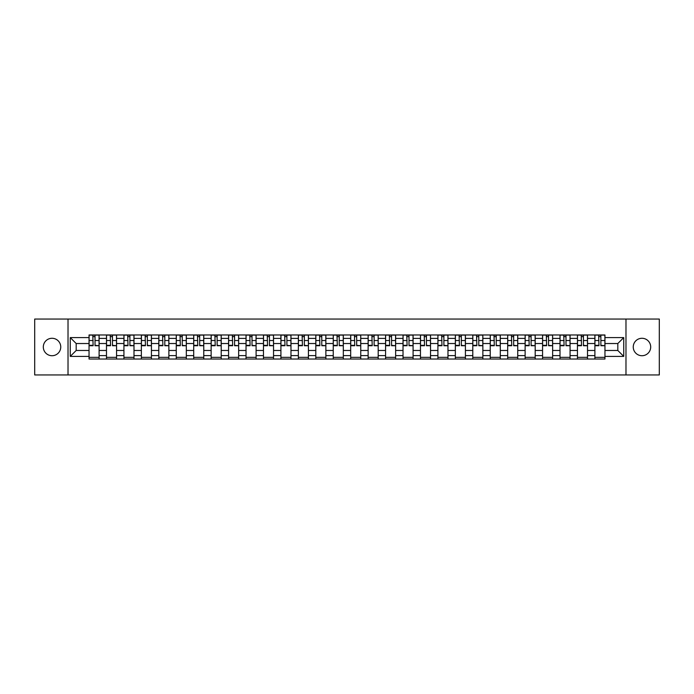 <?xml version="1.0" encoding="UTF-8"?>
<svg xmlns="http://www.w3.org/2000/svg" width="694" height="694" viewBox="0 0 694 694"><rect width="100%" height="100%" fill="white"/><g stroke="black" fill="none" stroke-linecap="round" stroke-linejoin="round"><path stroke-width="1.04" d="M641.967 338.282A8.718 8.718 0 0 0 633.249 347A8.718 8.718 0 0 0 641.967 355.718A8.718 8.718 0 0 0 650.694 347A8.718 8.718 0 0 0 641.967 338.282M52.033 338.282A8.718 8.718 0 0 0 43.306 347A8.718 8.718 0 0 0 52.033 355.718A8.718 8.718 0 0 0 60.751 347A8.718 8.718 0 0 0 52.033 338.282M625.979 374.951L659.3 374.951L659.3 319.049L34.7 319.049L34.7 374.951L625.979 374.951L625.979 319.049M106.486 359.024L106.486 338.394L99.103 338.394L99.103 359.024M99.103 338.394L99.103 334.976M106.486 338.394L106.486 334.976M116.549 334.976L116.549 359.024M123.931 359.024L123.931 334.976M133.994 334.976L133.994 359.024M141.368 359.024L141.368 334.976M151.431 334.976L151.431 359.024M158.813 359.024L158.813 334.976M168.876 334.976L168.876 359.024M176.259 359.024L176.259 334.976M186.322 334.976L186.322 359.024M193.704 359.024L193.704 334.976M203.767 334.976L203.767 359.024M211.141 359.024L211.141 334.976M221.204 334.976L221.204 359.024M228.586 359.024L228.586 334.976M238.649 334.976L238.649 359.024M246.032 359.024L246.032 334.976M256.095 334.976L256.095 359.024M263.477 359.024L263.477 334.976M273.54 334.976L273.54 359.024M280.914 359.024L280.914 334.976M290.977 334.976L290.977 359.024M298.359 359.024L298.359 334.976M308.422 334.976L308.422 359.024M315.805 359.024L315.805 334.976M325.868 334.976L325.868 359.024M333.25 359.024L333.25 334.976M343.313 334.976L343.313 359.024M350.687 359.024L350.687 334.976M360.75 334.976L360.75 359.024M368.132 359.024L368.132 334.976M378.195 334.976L378.195 359.024M385.578 359.024L385.578 334.976M395.641 334.976L395.641 359.024M403.023 359.024L403.023 334.976M413.086 334.976L413.086 359.024M420.46 359.024L420.46 334.976M430.523 334.976L430.523 359.024M437.905 359.024L437.905 334.976M447.968 334.976L447.968 359.024M455.351 359.024L455.351 334.976M465.414 334.976L465.414 359.024M472.796 359.024L472.796 334.976M482.859 334.976L482.859 359.024M490.233 359.024L490.233 334.976M500.296 334.976L500.296 359.024M507.678 359.024L507.678 334.976M517.741 334.976L517.741 359.024M525.124 359.024L525.124 334.976M535.187 334.976L535.187 359.024M542.569 359.024L542.569 334.976M552.632 334.976L552.632 359.024M560.006 359.024L560.006 334.976M570.069 334.976L570.069 359.024M577.451 359.024L577.451 334.976M587.514 334.976L587.514 359.024M594.897 359.024L594.897 334.976M594.897 350.47L587.514 350.47M577.451 350.47L570.069 350.47M560.006 350.47L552.632 350.47M542.569 350.47L535.187 350.47M525.124 350.47L517.741 350.47M507.678 350.47L500.296 350.47M490.233 350.47L482.859 350.47M472.796 350.47L465.414 350.47M455.351 350.47L447.968 350.47M437.905 350.47L430.523 350.47M420.46 350.47L413.086 350.47M403.023 350.47L395.641 350.47M385.578 350.47L378.195 350.47M368.132 350.47L360.75 350.47M350.687 350.47L343.313 350.47M333.25 350.47L325.868 350.47M315.805 350.47L308.422 350.47M298.359 350.47L290.977 350.47M280.914 350.47L273.54 350.47M263.477 350.47L256.095 350.47M246.032 350.47L238.649 350.47M228.586 350.47L221.204 350.47M211.141 350.47L203.767 350.47M193.704 350.47L186.322 350.47M176.259 350.47L168.876 350.47M158.813 350.47L151.431 350.47M141.368 350.47L133.994 350.47M123.931 350.47L116.549 350.47M106.486 350.47L99.103 350.47M594.897 343.53L587.514 343.53M577.451 343.53L570.069 343.53M560.006 343.53L552.632 343.53M542.569 343.53L535.187 343.53M525.124 343.53L517.741 343.53M507.678 343.53L500.296 343.53M490.233 343.53L482.859 343.53M472.796 343.53L465.414 343.53M455.351 343.53L447.968 343.53M437.905 343.53L430.523 343.53M420.46 343.53L413.086 343.53M403.023 343.53L395.641 343.53M385.578 343.53L378.195 343.53M368.132 343.53L360.75 343.53M350.687 343.53L343.313 343.53M333.25 343.53L325.868 343.53M315.805 343.53L308.422 343.53M298.359 343.53L290.977 343.53M280.914 343.53L273.54 343.53M263.477 343.53L256.095 343.53M246.032 343.53L238.649 343.53M228.586 343.53L221.204 343.53M211.141 343.53L203.767 343.53M193.704 343.53L186.322 343.53M176.259 343.53L168.876 343.53M158.813 343.53L151.431 343.53M141.368 343.53L133.994 343.53M123.931 343.53L116.549 343.53M106.486 343.53L99.103 343.53M76.184 350.47L89.04 350.47L89.04 343.53L76.184 343.53L76.184 350.47L70.259 356.395L70.259 337.605L89.04 337.605L89.04 343.53M604.96 343.53L604.96 350.47L617.816 350.47L617.816 343.53L604.96 343.53L604.96 334.976L89.04 334.976L89.04 337.605M604.96 337.605L623.741 337.605L623.741 356.395L604.96 356.395L604.96 350.47M89.04 350.47L89.04 359.024L604.96 359.024L604.96 356.395M89.04 356.395L70.259 356.395M68.021 374.951L68.021 319.049M99.103 357.341L89.04 357.341M93.126 336.659L95.026 336.659M116.549 357.341L106.486 357.341M110.563 336.659L112.471 336.659M133.994 357.341L123.931 357.341M128.008 336.659L129.908 336.659M151.431 357.341L141.368 357.341M145.454 336.659L147.354 336.659M168.876 357.341L158.813 357.341M162.899 336.659L164.799 336.659M186.322 357.341L176.259 357.341M180.336 336.659L182.244 336.659M203.767 357.341L193.704 357.341M197.781 336.659L199.681 336.659M221.204 357.341L211.141 357.341M215.227 336.659L217.127 336.659M238.649 357.341L228.586 357.341M232.672 336.659L234.572 336.659M256.095 357.341L246.032 357.341M250.109 336.659L252.009 336.659M273.54 357.341L263.477 357.341M267.554 336.659L269.454 336.659M290.977 357.341L280.914 357.341M285 336.659L286.9 336.659M308.422 357.341L298.359 357.341M302.445 336.659L304.345 336.659M325.868 357.341L315.805 357.341M319.882 336.659L321.782 336.659M343.313 357.341L333.25 357.341M337.327 336.659L339.227 336.659M360.75 357.341L350.687 357.341M354.773 336.659L356.673 336.659M378.195 357.341L368.132 357.341M372.218 336.659L374.118 336.659M395.641 357.341L385.578 357.341M389.655 336.659L391.555 336.659M413.086 357.341L403.023 357.341M407.1 336.659L409 336.659M430.523 357.341L420.46 357.341M424.546 336.659L426.446 336.659M447.968 357.341L437.905 357.341M441.991 336.659L443.891 336.659M465.414 357.341L455.351 357.341M459.428 336.659L461.328 336.659M482.859 357.341L472.796 357.341M476.873 336.659L478.773 336.659M500.296 357.341L490.233 357.341M494.319 336.659L496.219 336.659M517.741 357.341L507.678 357.341M511.756 336.659L513.664 336.659M535.187 357.341L525.124 357.341M529.201 336.659L531.101 336.659M552.632 357.341L542.569 357.341M546.646 336.659L548.546 336.659M570.069 357.341L560.006 357.341M564.092 336.659L565.992 336.659M587.514 357.341L577.451 357.341M581.529 336.659L583.437 336.659M604.96 357.341L594.897 357.341M598.974 336.659L600.874 336.659M70.259 337.605L76.184 343.53M617.816 350.47L623.741 356.395M617.816 343.53L623.741 337.605M95.026 345.326L99.051 345.716L95.026 345.716L95.026 335.089L99.051 335.089L96.813 335.089M99.051 345.326L99.051 335.089M93.126 336.547L95.026 336.547M91.33 335.089L89.101 335.089L89.101 345.716L93.126 345.716L92.788 335.089M89.101 335.089L95.356 335.089M112.471 345.326L116.497 345.716L112.471 345.716L112.471 335.089L116.497 335.089L114.258 335.089M116.497 345.326L116.497 335.089M110.563 336.547L112.471 336.547M108.776 335.089L106.538 335.089L106.538 345.716L110.563 345.716L110.233 335.089M106.538 335.089L112.801 335.089M129.908 345.326L133.933 345.716L129.908 345.716L129.908 335.089L133.933 335.089L131.704 335.089M133.933 345.326L133.933 335.089M128.008 336.547L129.908 336.547M126.221 335.089L123.983 335.089L123.983 345.716L128.008 345.716L127.679 335.089M123.983 335.089L130.246 335.089M147.354 345.326L151.379 345.716L147.354 345.716L147.354 335.089L151.379 335.089L149.141 335.089M151.379 345.326L151.379 335.089M145.454 336.547L147.354 336.547M143.667 335.089L141.429 335.089L141.429 345.716L145.454 345.716L145.115 335.089M141.429 335.089L147.692 335.089M164.799 345.326L168.824 345.716L164.799 345.716L164.799 335.089L168.824 335.089L166.586 335.089M168.824 345.326L168.824 335.089M162.899 336.547L164.799 336.547M161.103 335.089L158.874 335.089L158.874 345.716L162.899 345.716L162.561 335.089M158.874 335.089L165.129 335.089M182.244 345.326L186.27 345.716L182.244 345.716L182.244 335.089L186.27 335.089L184.031 335.089M186.27 345.326L186.27 335.089M180.336 336.547L182.244 336.547M178.549 335.089L176.311 335.089L176.311 345.716L180.336 345.716L180.006 335.089M176.311 335.089L182.574 335.089M199.681 345.326L203.706 345.716L199.681 345.716L199.681 335.089L203.706 335.089L201.468 335.089M203.706 345.326L203.706 335.089M197.781 336.547L199.681 336.547M195.994 335.089L193.756 335.089L193.756 345.716L197.781 345.716L197.443 335.089M193.756 335.089L200.019 335.089M217.127 345.326L221.152 345.716L217.127 345.716L217.127 335.089L221.152 335.089L218.914 335.089M221.152 345.326L221.152 335.089M215.227 336.547L217.127 336.547M213.44 335.089L211.202 335.089L211.202 345.716L215.227 345.716L214.888 335.089M211.202 335.089L217.465 335.089M234.572 345.326L238.597 345.716L234.572 345.716L234.572 335.089L238.597 335.089L236.359 335.089M238.597 345.326L238.597 335.089M232.672 336.547L234.572 336.547M230.876 335.089L228.647 335.089L228.647 345.716L232.672 345.716L232.334 335.089M228.647 335.089L234.902 335.089M252.009 345.326L256.043 345.716L252.009 345.716L252.009 335.089L256.043 335.089L253.804 335.089M256.043 345.326L256.043 335.089M250.109 336.547L252.009 336.547M248.322 335.089L246.084 335.089L246.084 345.716L250.109 345.716L249.779 335.089M246.084 335.089L252.347 335.089M269.454 345.326L273.479 345.716L269.454 345.716L269.454 335.089L273.479 335.089L271.241 335.089M273.479 345.326L273.479 335.089M267.554 336.547L269.454 336.547M265.767 335.089L263.529 335.089L263.529 345.716L267.554 345.716L267.216 335.089M263.529 335.089L269.793 335.089M286.9 345.326L290.925 345.716L286.9 345.716L286.9 335.089L290.925 335.089L288.687 335.089M290.925 345.326L290.925 335.089M285 336.547L286.9 336.547M283.213 335.089L280.975 335.089L280.975 345.716L285 345.716L284.661 335.089M280.975 335.089L287.238 335.089M304.345 345.326L308.37 345.716L304.345 345.716L304.345 335.089L308.37 335.089L306.132 335.089M308.37 345.326L308.37 335.089M302.445 336.547L304.345 336.547M300.649 335.089L298.42 335.089L298.42 345.716L302.445 345.716L302.107 335.089M298.42 335.089L304.675 335.089M321.782 345.326L325.807 345.716L321.782 345.716L321.782 335.089L325.807 335.089L323.578 335.089M325.807 345.326L325.807 335.089M319.882 336.547L321.782 336.547M318.095 335.089L315.857 335.089L315.857 345.716L319.882 345.716L319.552 335.089M315.857 335.089L322.12 335.089M339.227 345.326L343.252 345.716L339.227 345.716L339.227 335.089L343.252 335.089L341.014 335.089M343.252 345.326L343.252 335.089M337.327 336.547L339.227 336.547M335.54 335.089L333.302 335.089L333.302 345.716L337.327 345.716L336.989 335.089M333.302 335.089L339.566 335.089M356.673 345.326L360.698 345.716L356.673 345.716L356.673 335.089L360.698 335.089L358.46 335.089M360.698 345.326L360.698 335.089M354.773 336.547L356.673 336.547M352.986 335.089L350.748 335.089L350.748 345.716L354.773 345.716L354.434 335.089M350.748 335.089L357.011 335.089M374.118 345.326L378.143 345.716L374.118 345.716L374.118 335.089L378.143 335.089L375.905 335.089M378.143 345.326L378.143 335.089M372.218 336.547L374.118 336.547M370.423 335.089L368.193 335.089L368.193 345.716L372.218 345.716L371.88 335.089M368.193 335.089L374.448 335.089M391.555 345.326L395.58 345.716L391.555 345.716L391.555 335.089L395.58 335.089L393.351 335.089M395.58 345.326L395.58 335.089M389.655 336.547L391.555 336.547M387.868 335.089L385.63 335.089L385.63 345.716L389.655 345.716L389.325 335.089M385.63 335.089L391.893 335.089M409 345.326L413.025 345.716L409 345.716L409 335.089L413.025 335.089L410.787 335.089M413.025 345.326L413.025 335.089M407.1 336.547L409 336.547M405.313 335.089L403.075 335.089L403.075 345.716L407.1 345.716L406.762 335.089M403.075 335.089L409.339 335.089M426.446 345.326L430.471 345.716L426.446 345.716L426.446 335.089L430.471 335.089L428.233 335.089M430.471 345.326L430.471 335.089M424.546 336.547L426.446 336.547M422.759 335.089L420.521 335.089L420.521 345.716L424.546 345.716L424.208 335.089M420.521 335.089L426.784 335.089M443.891 345.326L447.916 345.716L443.891 345.716L443.891 335.089L447.916 335.089L445.678 335.089M447.916 345.326L447.916 335.089M441.991 336.547L443.891 336.547M440.196 335.089L437.957 335.089L437.957 345.716L441.991 345.716L441.653 335.089M437.957 335.089L444.221 335.089M461.328 345.326L465.353 345.716L461.328 345.716L461.328 335.089L465.353 335.089L463.124 335.089M465.353 345.326L465.353 335.089M459.428 336.547L461.328 336.547M457.641 335.089L455.403 335.089L455.403 345.716L459.428 345.716L459.098 335.089M455.403 335.089L461.666 335.089M478.773 345.326L482.798 345.716L478.773 345.716L478.773 335.089L482.798 335.089L480.56 335.089M482.798 345.326L482.798 335.089M476.873 336.547L478.773 336.547M475.086 335.089L472.848 335.089L472.848 345.716L476.873 345.716L476.535 335.089M472.848 335.089L479.112 335.089M496.219 345.326L500.244 345.716L496.219 345.716L496.219 335.089L500.244 335.089L498.006 335.089M500.244 345.326L500.244 335.089M494.319 336.547L496.219 336.547M492.532 335.089L490.294 335.089L490.294 345.716L494.319 345.716L493.981 335.089M490.294 335.089L496.557 335.089M513.664 345.326L517.689 345.716L513.664 345.716L513.664 335.089L517.689 335.089L515.451 335.089M517.689 345.326L517.689 335.089M511.756 336.547L513.664 336.547M509.969 335.089L507.73 335.089L507.73 345.716L511.756 345.716L511.426 335.089M507.73 335.089L513.994 335.089M531.101 345.326L535.126 345.716L531.101 345.716L531.101 335.089L535.126 335.089L532.897 335.089M535.126 345.326L535.126 335.089M529.201 336.547L531.101 336.547M527.414 335.089L525.176 335.089L525.176 345.716L529.201 345.716L528.871 335.089M525.176 335.089L531.439 335.089M548.546 345.326L552.571 345.716L548.546 345.716L548.546 335.089L552.571 335.089L550.333 335.089M552.571 345.326L552.571 335.089M546.646 336.547L548.546 336.547M544.859 335.089L542.621 335.089L542.621 345.716L546.646 345.716L546.308 335.089M542.621 335.089L548.885 335.089M565.992 345.326L570.017 345.716L565.992 345.716L565.992 335.089L570.017 335.089L567.779 335.089M570.017 345.326L570.017 335.089M564.092 336.547L565.992 336.547M562.296 335.089L560.067 335.089L560.067 345.716L564.092 345.716L563.754 335.089M560.067 335.089L566.321 335.089M583.437 345.326L587.462 345.716L583.437 345.716L583.437 335.089L587.462 335.089L585.224 335.089M587.462 345.326L587.462 335.089M581.529 336.547L583.437 336.547M579.742 335.089L577.503 335.089L577.503 345.716L581.529 345.716L581.199 335.089M577.503 335.089L583.767 335.089M600.874 345.326L604.899 345.716L600.874 345.716L600.874 335.089L604.899 335.089L602.67 335.089M604.899 345.326L604.899 335.089M598.974 336.547L600.874 336.547M597.187 335.089L594.949 335.089L594.949 345.716L598.974 345.716L598.644 335.089M594.949 335.089L601.212 335.089M577.451 338.394L570.069 338.394M560.006 338.394L552.632 338.394M542.569 338.394L535.187 338.394M525.124 338.394L517.741 338.394M507.678 338.394L500.296 338.394M490.233 338.394L482.859 338.394M472.796 338.394L465.414 338.394M455.351 338.394L447.968 338.394M437.905 338.394L430.523 338.394M420.46 338.394L413.086 338.394M403.023 338.394L395.641 338.394M385.578 338.394L378.195 338.394M368.132 338.394L360.75 338.394M350.687 338.394L343.313 338.394M333.25 338.394L325.868 338.394M315.805 338.394L308.422 338.394M298.359 338.394L290.977 338.394M280.914 338.394L273.54 338.394M263.477 338.394L256.095 338.394M246.032 338.394L238.649 338.394M228.586 338.394L221.204 338.394M211.141 338.394L203.767 338.394M193.704 338.394L186.322 338.394M176.259 338.394L168.876 338.394M158.813 338.394L151.431 338.394M141.368 338.394L133.994 338.394M123.931 338.394L116.549 338.394M594.897 338.394L587.514 338.394M577.451 355.606L570.069 355.606M560.006 355.606L552.632 355.606M542.569 355.606L535.187 355.606M525.124 355.606L517.741 355.606M507.678 355.606L500.296 355.606M490.233 355.606L482.859 355.606M472.796 355.606L465.414 355.606M455.351 355.606L447.968 355.606M437.905 355.606L430.523 355.606M420.46 355.606L413.086 355.606M403.023 355.606L395.641 355.606M385.578 355.606L378.195 355.606M368.132 355.606L360.75 355.606M350.687 355.606L343.313 355.606M333.25 355.606L325.868 355.606M315.805 355.606L308.422 355.606M298.359 355.606L290.977 355.606M280.914 355.606L273.54 355.606M263.477 355.606L256.095 355.606M246.032 355.606L238.649 355.606M228.586 355.606L221.204 355.606M211.141 355.606L203.767 355.606M193.704 355.606L186.322 355.606M176.259 355.606L168.876 355.606M158.813 355.606L151.431 355.606M141.368 355.606L133.994 355.606M123.931 355.606L116.549 355.606M106.486 355.606L99.103 355.606M594.897 355.606L587.514 355.606M95.026 340.52L99.051 340.52M89.101 345.326L93.126 345.326M89.101 340.52L93.126 340.52M112.471 340.52L116.497 340.52M106.538 345.326L110.563 345.326M106.538 340.52L110.563 340.52M129.908 340.52L133.933 340.52M123.983 345.326L128.008 345.326M123.983 340.52L128.008 340.52M147.354 340.52L151.379 340.52M141.429 345.326L145.454 345.326M141.429 340.52L145.454 340.52M164.799 340.52L168.824 340.52M158.874 345.326L162.899 345.326M158.874 340.52L162.899 340.52M182.244 340.52L186.27 340.52M176.311 345.326L180.336 345.326M176.311 340.52L180.336 340.52M199.681 340.52L203.706 340.52M193.756 345.326L197.781 345.326M193.756 340.52L197.781 340.52M217.127 340.52L221.152 340.52M211.202 345.326L215.227 345.326M211.202 340.52L215.227 340.52M234.572 340.52L238.597 340.52M228.647 345.326L232.672 345.326M228.647 340.52L232.672 340.52M252.009 340.52L256.043 340.52M246.084 345.326L250.109 345.326M246.084 340.52L250.109 340.52M269.454 340.52L273.479 340.52M263.529 345.326L267.554 345.326M263.529 340.52L267.554 340.52M286.9 340.52L290.925 340.52M280.975 345.326L285 345.326M280.975 340.52L285 340.52M304.345 340.52L308.37 340.52M298.42 345.326L302.445 345.326M298.42 340.52L302.445 340.52M321.782 340.52L325.807 340.52M315.857 345.326L319.882 345.326M315.857 340.52L319.882 340.52M339.227 340.52L343.252 340.52M333.302 345.326L337.327 345.326M333.302 340.52L337.327 340.52M356.673 340.52L360.698 340.52M350.748 345.326L354.773 345.326M350.748 340.52L354.773 340.52M374.118 340.52L378.143 340.52M368.193 345.326L372.218 345.326M368.193 340.52L372.218 340.52M391.555 340.52L395.58 340.52M385.63 345.326L389.655 345.326M385.63 340.52L389.655 340.52M409 340.52L413.025 340.52M403.075 345.326L407.1 345.326M403.075 340.52L407.1 340.52M426.446 340.52L430.471 340.52M420.521 345.326L424.546 345.326M420.521 340.52L424.546 340.52M443.891 340.52L447.916 340.52M437.957 345.326L441.991 345.326M437.957 340.52L441.991 340.52M461.328 340.52L465.353 340.52M455.403 345.326L459.428 345.326M455.403 340.52L459.428 340.52M478.773 340.52L482.798 340.52M472.848 345.326L476.873 345.326M472.848 340.52L476.873 340.52M496.219 340.52L500.244 340.52M490.294 345.326L494.319 345.326M490.294 340.52L494.319 340.52M513.664 340.52L517.689 340.52M507.73 345.326L511.756 345.326M507.73 340.52L511.756 340.52M531.101 340.52L535.126 340.52M525.176 345.326L529.201 345.326M525.176 340.52L529.201 340.52M548.546 340.52L552.571 340.52M542.621 345.326L546.646 345.326M542.621 340.52L546.646 340.52M565.992 340.52L570.017 340.52M560.067 345.326L564.092 345.326M560.067 340.52L564.092 340.52M583.437 340.52L587.462 340.52M577.503 345.326L581.529 345.326M577.503 340.52L581.529 340.52M600.874 340.52L604.899 340.52M594.949 345.326L598.974 345.326M594.949 340.52L598.974 340.52"/></g></svg>
